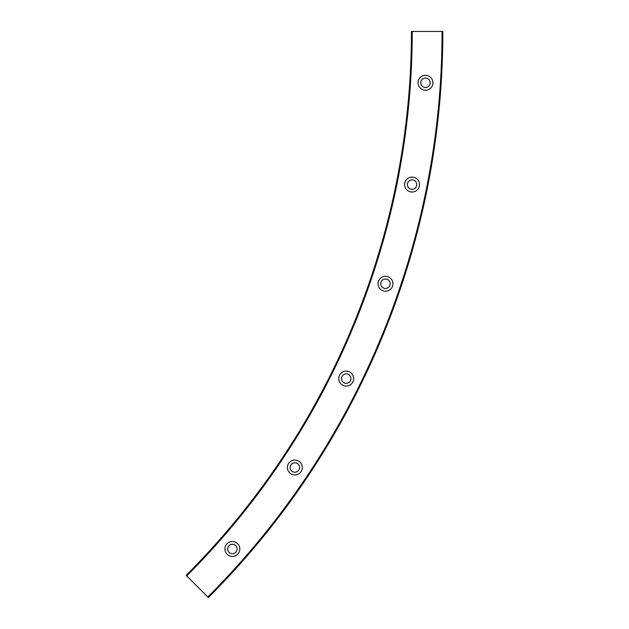 <?xml version="1.0" encoding="UTF-8"?>
<svg xmlns="http://www.w3.org/2000/svg" width="629" height="629" viewBox="0 0 629 629"><rect width="100%" height="100%" fill="white"/><g stroke="black" fill="none" stroke-linecap="round" stroke-linejoin="round"><path stroke-width="0.94" d="M425.463 75.331A7.454 7.454 0 0 0 418.01 82.784A7.454 7.454 0 0 0 425.463 90.238A7.454 7.454 0 0 0 432.925 82.784A7.454 7.454 0 0 0 425.463 75.331M425.463 78.075A4.71 4.71 0 0 0 420.754 82.784A4.71 4.71 0 0 0 425.463 87.494A4.71 4.71 0 0 0 430.173 82.784A4.71 4.71 0 0 0 425.463 78.075M412.066 177.119A7.454 7.454 0 0 0 404.604 184.572A7.454 7.454 0 0 0 412.066 192.034A7.454 7.454 0 0 0 419.519 184.572A7.454 7.454 0 0 0 412.066 177.119M412.066 179.863A4.71 4.71 0 0 0 407.356 184.572A4.71 4.71 0 0 0 412.066 189.282A4.71 4.71 0 0 0 416.775 184.572A4.71 4.71 0 0 0 412.066 179.863M385.491 276.288A7.454 7.454 0 0 0 378.037 283.742A7.454 7.454 0 0 0 385.491 291.203A7.454 7.454 0 0 0 392.944 283.742A7.454 7.454 0 0 0 385.491 276.288M385.491 279.032A4.71 4.71 0 0 0 380.781 283.742A4.71 4.71 0 0 0 385.491 288.452A4.71 4.71 0 0 0 390.2 283.742A4.71 4.71 0 0 0 385.491 279.032M346.202 371.141A7.454 7.454 0 0 0 338.748 378.595A7.454 7.454 0 0 0 346.202 386.057A7.454 7.454 0 0 0 353.655 378.595A7.454 7.454 0 0 0 346.202 371.141M346.202 373.885A4.71 4.71 0 0 0 341.492 378.595A4.71 4.71 0 0 0 346.202 383.305A4.71 4.71 0 0 0 350.911 378.595A4.71 4.71 0 0 0 346.202 373.885M294.867 460.051A7.454 7.454 0 0 0 287.414 467.512A7.454 7.454 0 0 0 294.867 474.966A7.454 7.454 0 0 0 302.321 467.512A7.454 7.454 0 0 0 294.867 460.051M294.867 462.802A4.71 4.71 0 0 0 290.158 467.512A4.71 4.71 0 0 0 294.867 472.222A4.71 4.71 0 0 0 299.577 467.512A4.71 4.71 0 0 0 294.867 462.802M232.368 541.506A7.454 7.454 0 0 0 224.915 548.96A7.454 7.454 0 0 0 232.368 556.421A7.454 7.454 0 0 0 239.822 548.96A7.454 7.454 0 0 0 232.368 541.506M232.368 544.25A4.71 4.71 0 0 0 227.659 548.96A4.71 4.71 0 0 0 232.368 553.669A4.71 4.71 0 0 0 237.078 548.96A4.71 4.71 0 0 0 232.368 544.25M186.483 575.677L186.16 575.346A769.188 769.188 0 0 0 411.445 31.45L412.231 31.45A769.975 769.975 0 0 1 186.711 575.905L186.483 575.677M207.798 596.992A799.805 799.805 0 0 0 442.061 31.45L442.84 31.45A800.583 800.583 0 0 1 208.356 597.55L186.16 575.346M442.061 31.45L412.231 31.45"/></g></svg>
